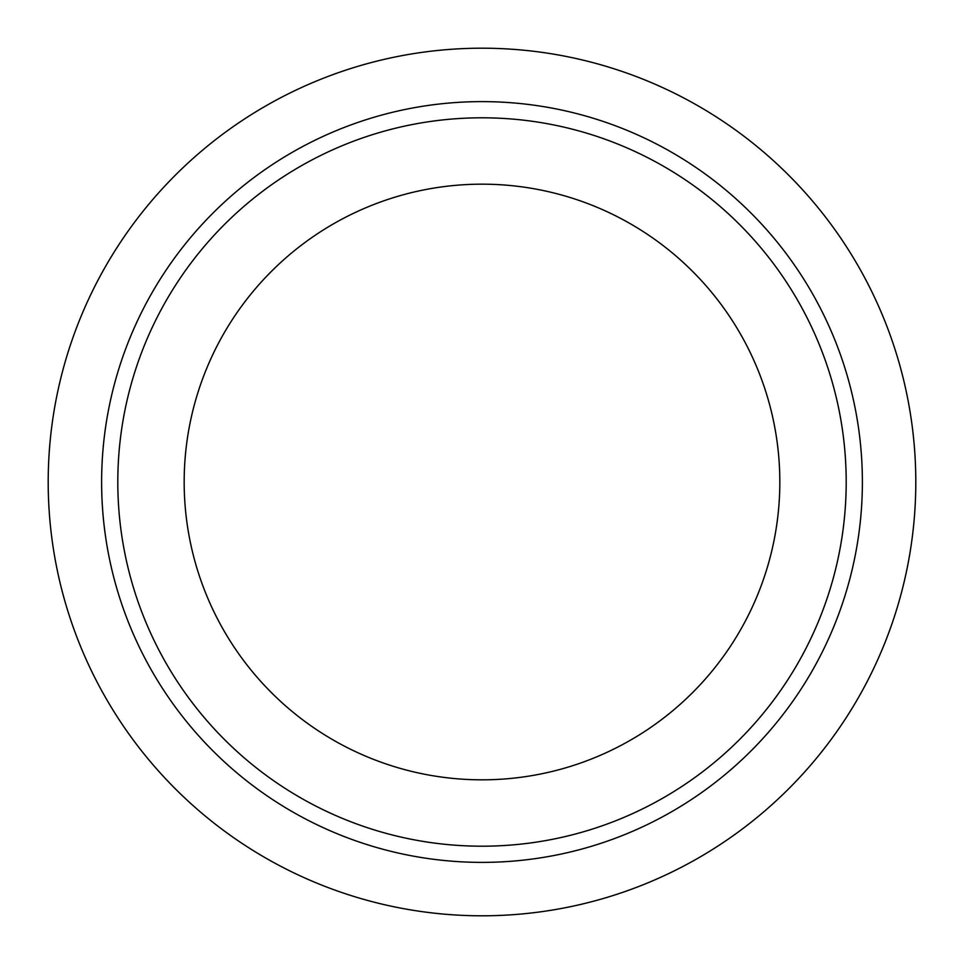 <?xml version="1.0" encoding="UTF-8"?>
<svg xmlns="http://www.w3.org/2000/svg" width="964" height="964" viewBox="0 0 964 964"><rect width="100%" height="100%" fill="white"/><g stroke="black" fill="none" stroke-linecap="round" stroke-linejoin="round"><path stroke-width="1.45" d="M482 915.8A433.8 433.8 0 0 1 48.2 482A433.8 433.8 0 0 1 482 48.2A433.8 433.8 0 0 1 915.8 482A433.8 433.8 0 0 1 482 915.8M482 862.382A380.382 380.382 0 0 1 101.618 482A380.382 380.382 0 0 1 482 101.618A380.382 380.382 0 0 1 862.382 482A380.382 380.382 0 0 1 482 862.382M482 846.199A364.199 364.199 0 0 1 117.801 482A364.199 364.199 0 0 1 482 117.801A364.199 364.199 0 0 1 846.199 482A364.199 364.199 0 0 1 482 846.199M482 184.172A297.828 297.828 0 0 1 779.828 482A297.828 297.828 0 0 1 482 779.828A297.828 297.828 0 0 1 184.172 482A297.828 297.828 0 0 1 482 184.172"/></g></svg>
